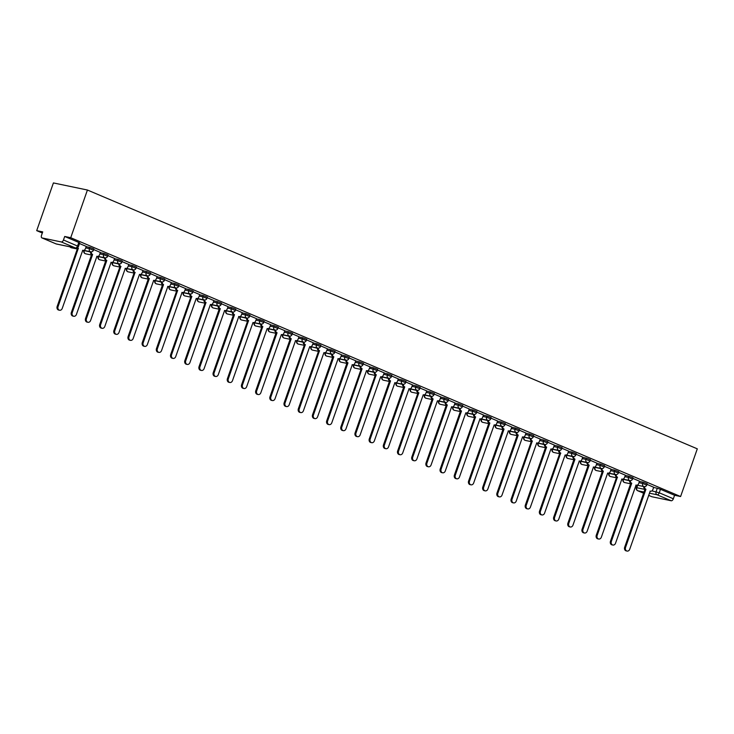 <?xml version="1.0" encoding="UTF-8"?>
<svg xmlns="http://www.w3.org/2000/svg" width="734" height="734" viewBox="0 0 734 734"><rect width="100%" height="100%" fill="white"/><g stroke="black" fill="none" stroke-linecap="round" stroke-linejoin="round"><path stroke-width="1.1" d="M93.897 248.982L89.805 247.422L89.365 248.661L93.457 250.23L93.897 248.982M108.081 255.01L103.989 253.441L103.558 254.68L107.641 256.249L108.081 255.01M122.266 261.029L118.183 259.46L117.743 260.708L121.835 262.267L122.266 261.029M136.46 267.048L132.368 265.479L131.927 266.726L136.019 268.286L136.46 267.048M150.644 273.066L146.552 271.497L146.121 272.745L150.204 274.314L150.644 273.066M164.829 279.085L160.737 277.525L160.306 278.764L164.398 280.333L164.829 279.085M179.013 285.113L174.931 283.544L174.49 284.783L178.582 286.352L179.013 285.113M193.207 291.132L189.115 289.563L188.684 290.802L192.767 292.371L193.207 291.132M207.392 297.151L203.3 295.582L202.868 296.83L206.96 298.389L207.392 297.151M221.576 303.17L217.493 301.601L217.053 302.848L221.145 304.417L221.576 303.17M235.77 309.188L231.678 307.629L231.238 308.867L235.33 310.436L235.77 309.188M249.955 315.216L245.862 313.647L245.431 314.886L249.523 316.455L249.955 315.216M264.139 321.235L260.056 319.666L259.616 320.905L263.708 322.474L264.139 321.235M278.333 327.254L274.241 325.685L273.8 326.933L277.892 328.493L278.333 327.254M292.517 333.273L288.425 331.704L287.994 332.952L292.077 334.521L292.517 333.273M306.702 339.291L302.61 337.732L302.179 338.97L306.271 340.539L306.702 339.291M320.886 345.319L316.804 343.751L316.363 344.989L320.455 346.558L320.886 345.319M335.08 351.338L330.988 349.769L330.557 351.008L334.64 352.577L335.08 351.338M349.265 357.357L345.173 355.788L344.741 357.036L348.833 358.596L349.265 357.357M363.449 363.376L359.366 361.807L358.926 363.055L363.018 364.624L363.449 363.376M377.643 369.395L373.551 367.835L373.12 369.074L377.203 370.642L377.643 369.395M391.828 375.413L387.736 373.854L387.304 375.092L391.396 376.661L391.828 375.413M406.012 381.441L401.929 379.873L401.489 381.111L405.581 382.68L406.012 381.441M420.206 387.46L416.114 385.891L415.673 387.139L419.765 388.699L420.206 387.46M434.39 393.479L430.298 391.91L429.867 393.158L433.95 394.727L434.39 393.479M448.575 399.498L444.483 397.929L444.052 399.177L448.144 400.746L448.575 399.498M462.759 405.517L458.677 403.957L458.236 405.196L462.328 406.764L462.759 405.517M476.953 411.545L472.861 409.976L472.43 411.214L476.513 412.783L476.953 411.545M491.138 417.563L487.046 415.994L486.614 417.242L490.707 418.802L491.138 417.563M505.322 423.582L501.239 422.013L500.799 423.261L504.891 424.83L505.322 423.582M519.516 429.601L515.424 428.032L514.993 429.28L519.076 430.849L519.516 429.601M533.701 435.62L529.609 434.06L529.177 435.299L533.269 436.868L533.701 435.62M547.885 441.648L543.802 440.079L543.362 441.317L547.454 442.886L547.885 441.648M562.079 447.667L557.987 446.098L557.546 447.345L561.638 448.905L562.079 447.667M576.263 453.685L572.171 452.116L571.74 453.364L575.823 454.933L576.263 453.685M590.448 459.704L586.356 458.135L585.925 459.383L590.017 460.952L590.448 459.704M604.632 465.723L600.55 464.163L600.109 465.402L604.201 466.971L604.632 465.723M618.826 471.751L614.734 470.182L614.303 471.421L618.386 472.99L618.826 471.751M633.011 477.77L628.919 476.201L628.487 477.449L632.58 479.008L633.011 477.77M647.195 483.789L643.112 482.22L642.672 483.467L646.764 485.036L647.195 483.789M651.911 490.881L659.251 492.798L673.344 498.781L674.574 495.276L680.592 496.533L70.721 237.724L87.429 190.023L53.408 182.931L36.7 230.641L42.324 233.027M83.236 250.386L90.41 251.946M97.42 256.405L104.604 257.964M111.614 262.423L118.789 263.983M125.798 268.451L132.973 270.002M139.983 274.47L147.167 276.03M154.177 280.489L161.352 282.049M168.361 286.508L175.536 288.067M182.546 292.527L189.73 294.086M196.73 298.554L203.914 300.105M210.924 304.573L218.099 306.133M225.109 310.592L232.283 312.152M239.293 316.611L246.477 318.171M253.487 322.63L260.662 324.189M267.671 328.658L274.846 330.208M281.856 334.676L289.04 336.236M296.05 340.695L303.225 342.255M310.234 346.714L310.849 346.971M324.419 352.733L331.603 354.293M338.603 358.752L345.787 360.311M352.797 364.78L359.972 366.339M366.982 370.798L374.156 372.358M381.166 376.817L388.35 378.377M395.36 382.836L402.535 384.396M409.544 388.855L416.719 390.415M423.729 394.883L430.913 396.443M437.923 400.902L445.098 402.461M452.107 406.92L459.282 408.48M466.292 412.939L473.476 414.499M480.486 418.958L487.66 420.518M494.67 424.986L501.845 426.546M508.855 431.005L516.03 432.565M523.039 437.024L530.223 438.583M537.233 443.042L544.408 444.602M551.418 449.061L558.592 450.621M565.602 455.089L572.786 456.649M579.796 461.108L586.971 462.668M593.98 467.127L601.155 468.687M608.165 473.146L615.349 474.705M622.359 479.164L629.533 480.724M636.543 485.192L637.158 485.449M680.592 496.533L697.3 448.832L87.429 190.023M36.7 230.641L42.719 231.889L41.499 235.394A2.404 1.376 -67 0 0 41.911 237.899A2.404 1.376 -67 0 0 42.067 237.944L61.317 241.954A2.404 1.376 -67 0 0 63.473 239.972L78.483 246.468L79.703 242.963L78.795 242.449L77.565 245.954A2.404 1.376 -67 0 1 75.418 247.936L61.317 241.954M70.721 237.724L64.702 236.467L63.473 239.972M653.599 487.468L657.297 488.238L656.068 491.743A2.404 1.963 -78.2 0 0 657.095 494.78L649.361 493.165M648.599 495.331L651.939 496.753L671.197 500.762L657.095 494.78A2.404 1.376 -67 0 0 659.251 492.798L660.481 489.294L657.297 488.238M673.344 498.781A2.404 1.376 113 0 1 671.197 500.762M639.497 481.21L632.809 478.348M616.266 474.595A2.404 1.963 101.8 0 0 617.413 477.155L597.164 535.425A2.771 2.257 101.8 0 0 598.696 539.022A2.771 2.257 101.8 0 0 601.348 537.205L621.872 479.045A2.404 1.963 101.8 0 0 624.478 477.559L625.423 475.219L618.624 472.329M611.119 469.173L604.431 466.31M596.935 463.154L590.246 460.291M582.75 457.135L576.062 454.263M559.519 450.511A2.404 1.963 101.8 0 0 560.666 453.071L540.417 511.341A2.771 2.257 101.8 0 0 541.94 514.938A2.771 2.257 101.8 0 0 544.6 513.121L565.125 454.961A2.404 1.963 101.8 0 0 567.731 453.474L568.676 451.135L561.868 448.245M554.372 445.088L547.683 442.226M531.141 438.473A2.404 1.963 101.8 0 0 532.288 441.033L512.038 499.304A2.771 2.257 101.8 0 0 513.571 502.9A2.771 2.257 101.8 0 0 516.222 501.083L536.747 442.923A2.404 1.963 101.8 0 0 539.362 441.437L540.307 439.097L533.499 436.207M526.003 433.051L519.305 430.188M511.809 427.032L505.12 424.16M497.624 421.004L490.936 418.141M474.393 414.389A2.404 1.963 101.8 0 0 475.54 416.949L455.291 475.219A2.771 2.257 101.8 0 0 456.823 478.816A2.771 2.257 101.8 0 0 459.475 476.999L479.999 418.839A2.404 1.963 101.8 0 0 482.605 417.352L483.55 415.013L476.751 412.123M469.246 408.966L462.558 406.104M455.062 402.948L448.373 400.085M440.877 396.929L434.189 394.057M417.646 390.304A2.404 1.963 101.8 0 0 418.793 392.864L398.544 451.135A2.771 2.257 101.8 0 0 400.067 454.731A2.771 2.257 101.8 0 0 402.727 452.915L423.252 394.754A2.404 1.963 101.8 0 0 425.858 393.268L426.803 390.928L419.995 388.038M412.499 384.882L405.81 382.019M398.314 378.863L391.626 376.001M375.083 372.248A2.404 1.963 101.8 0 0 376.23 374.808L355.981 433.078A2.771 2.257 101.8 0 0 357.504 436.675A2.771 2.257 101.8 0 0 360.165 434.849L380.689 376.698A2.404 1.963 101.8 0 0 383.295 375.212L384.24 372.863L377.432 369.982M360.889 366.229A2.404 1.963 101.8 0 0 362.046 368.789L341.796 427.06A2.771 2.257 101.8 0 0 343.319 430.656A2.771 2.257 101.8 0 0 345.98 428.83L366.495 370.679A2.404 1.963 101.8 0 0 369.11 369.184L370.055 366.844L363.247 363.954M355.751 360.798L349.063 357.935M341.567 354.779L334.878 351.916M318.336 348.164A2.404 1.963 101.8 0 0 319.483 350.724L299.233 408.994A2.771 2.257 101.8 0 0 300.757 412.591A2.771 2.257 101.8 0 0 303.417 410.774L323.942 352.614A2.404 1.963 101.8 0 0 326.547 351.127L327.492 348.788L320.685 345.897M304.142 342.145A2.404 1.963 101.8 0 0 305.298 344.705L285.04 402.975A2.771 2.257 101.8 0 0 286.572 406.572A2.771 2.257 101.8 0 0 289.224 404.746L309.748 346.595A2.404 1.963 101.8 0 0 312.363 345.108L313.308 342.76L306.5 339.879M299.004 336.722L292.316 333.86M284.81 330.695L278.122 327.832M261.579 324.079A2.404 1.963 101.8 0 0 262.735 326.639L242.486 384.91A2.771 2.257 101.8 0 0 244.009 388.506A2.771 2.257 101.8 0 0 246.67 386.69L267.185 328.529A2.404 1.963 101.8 0 0 269.8 327.043L270.745 324.703L263.937 321.813M247.395 318.061A2.404 1.963 101.8 0 0 248.542 320.62L228.292 378.891A2.771 2.257 101.8 0 0 229.825 382.487A2.771 2.257 101.8 0 0 232.476 380.671L253.001 322.51A2.404 1.963 101.8 0 0 255.616 321.024L256.561 318.684L249.753 315.794M242.257 312.638L235.559 309.776M228.063 306.619L221.374 303.757M204.832 300.004A2.404 1.963 101.8 0 0 205.979 302.555L185.73 360.834A2.771 2.257 101.8 0 0 187.262 364.431A2.771 2.257 101.8 0 0 189.913 362.605L210.438 304.445A2.404 1.963 101.8 0 0 213.053 302.958L213.998 300.619L207.19 297.729M190.647 293.976A2.404 1.963 101.8 0 0 191.794 296.536L171.545 354.806A2.771 2.257 101.8 0 0 173.077 358.403A2.771 2.257 101.8 0 0 175.729 356.586L196.253 298.426A2.404 1.963 101.8 0 0 198.859 296.94L199.804 294.6L193.005 291.71M176.463 287.957A2.404 1.963 101.8 0 0 177.61 290.517L157.36 348.788A2.771 2.257 101.8 0 0 158.883 352.384A2.771 2.257 101.8 0 0 161.544 350.568L182.069 292.407A2.404 1.963 101.8 0 0 184.674 290.921L185.619 288.581L178.812 285.691M171.316 282.535L164.627 279.672M157.131 276.516L150.442 273.654M133.9 269.901A2.404 1.963 101.8 0 0 135.047 272.452L114.798 330.731A2.771 2.257 101.8 0 0 116.321 334.328A2.771 2.257 101.8 0 0 118.981 332.502L139.506 274.351A2.404 1.963 101.8 0 0 142.112 272.855L143.057 270.516L136.249 267.626M119.706 263.873A2.404 1.963 101.8 0 0 120.862 266.433L100.613 324.703A2.771 2.257 101.8 0 0 102.136 328.3A2.771 2.257 101.8 0 0 104.797 326.483L125.312 268.323A2.404 1.963 101.8 0 0 127.927 266.837L128.872 264.497L122.064 261.607M114.568 258.451L107.88 255.588M100.384 252.432L93.686 249.569M77.501 247.697A2.404 1.963 101.8 0 0 78.299 248.376L58.05 306.647A2.771 2.257 101.8 0 0 59.573 310.243A2.771 2.257 101.8 0 0 62.234 308.418L82.749 250.266A2.404 1.963 101.8 0 0 85.364 248.771L86.309 246.431L79.501 243.55M86.107 246.652L89.805 247.422M100.292 252.67L103.989 253.441M114.486 258.689L118.183 259.46M128.67 264.708L132.368 265.479M142.855 270.727L146.552 271.497M157.048 276.755L160.737 277.525M171.233 282.773L174.931 283.544M185.418 288.792L189.115 289.563M199.611 294.811L203.3 295.582M213.796 300.83L217.493 301.601M227.98 306.858L231.678 307.629M242.165 312.877L245.862 313.647M256.359 318.895L260.056 319.666M270.543 324.914L274.241 325.685M284.728 330.933L288.425 331.704M298.921 336.961L302.61 337.732M313.106 342.98L316.804 343.751M327.291 348.999L330.988 349.769M341.484 355.017L345.173 355.788M355.669 361.036L359.366 361.807M369.853 367.064L373.551 367.835M384.038 373.083L387.736 373.854M398.232 379.102L401.929 379.873M412.416 385.121L416.114 385.891M426.601 391.139L430.298 391.91M440.795 397.167L444.483 397.929M454.979 403.186L458.677 403.957M469.164 409.205L472.861 409.976M483.357 415.224L487.046 415.994M497.542 421.243L501.239 422.013M511.726 427.271L515.424 428.032M525.911 433.289L529.609 434.06M540.105 439.308L543.802 440.079M554.289 445.327L557.987 446.098M568.474 451.346L572.171 452.116M582.668 457.374L586.356 458.135M596.852 463.393L600.55 464.163M611.037 469.411L614.734 470.182M625.23 475.43L628.919 476.201M639.415 481.449L643.112 482.22M653.682 487.238L646.993 484.367M64.702 236.467L78.795 242.449M674.574 495.276L660.481 489.294M644.635 486.642A2.404 1.963 101.8 0 0 645.792 489.193L644.902 489.009A2.404 1.963 -78.2 0 1 643.746 486.541M645.929 489.257L625.542 547.472A2.771 2.257 101.8 0 0 627.065 551.069L626.185 550.876A2.771 2.257 -78.2 0 1 624.652 547.289L645.039 489.073M627.065 551.069A2.771 2.257 101.8 0 0 629.726 549.243L650.241 491.092A2.404 1.963 101.8 0 0 652.856 489.596L653.691 487.211M630.451 480.614A2.404 1.963 101.8 0 0 631.598 483.174L630.717 482.99A2.404 1.963 -78.2 0 1 629.552 480.513M631.735 483.238L611.349 541.444A2.771 2.257 101.8 0 0 612.881 545.041L611.991 544.857A2.771 2.257 -78.2 0 1 610.468 541.261L630.855 483.045M612.881 545.041A2.771 2.257 101.8 0 0 615.532 543.224L636.057 485.064A2.404 1.963 101.8 0 0 638.672 483.578L639.507 481.192M617.551 477.21L616.532 476.972A2.404 1.963 -78.2 0 1 615.367 474.494M598.696 539.022L597.806 538.839A2.771 2.257 -78.2 0 1 596.283 535.242L616.67 477.027M602.082 468.576A2.404 1.963 101.8 0 0 603.229 471.136L602.339 470.953A2.404 1.963 -78.2 0 1 601.183 468.476M603.366 471.191L582.979 529.407A2.771 2.257 101.8 0 0 584.503 533.003L583.622 532.82A2.771 2.257 -78.2 0 1 582.09 529.223L602.476 471.008M584.503 533.003A2.771 2.257 101.8 0 0 587.163 531.187L607.688 473.026A2.404 1.963 101.8 0 0 610.293 471.54L611.128 469.154M587.888 462.558A2.404 1.963 101.8 0 0 589.044 465.117L588.154 464.934A2.404 1.963 -78.2 0 1 586.989 462.457M589.173 465.173L568.786 523.388A2.771 2.257 101.8 0 0 570.318 526.984L569.437 526.801A2.771 2.257 -78.2 0 1 567.905 523.204L588.292 464.989M570.318 526.984A2.771 2.257 101.8 0 0 572.97 525.159L593.494 467.007A2.404 1.963 101.8 0 0 596.109 465.512L596.944 463.126M573.704 456.539A2.404 1.963 101.8 0 0 574.85 459.089L573.97 458.906A2.404 1.963 -78.2 0 1 572.804 456.438M574.988 459.154L554.601 517.369A2.771 2.257 101.8 0 0 556.133 520.966L555.243 520.773A2.771 2.257 -78.2 0 1 553.72 517.186L574.107 458.97M556.133 520.966A2.771 2.257 101.8 0 0 558.785 519.14L579.309 460.989A2.404 1.963 101.8 0 0 581.915 459.493L582.759 457.108M560.804 453.135L559.785 452.887A2.404 1.963 -78.2 0 1 558.62 450.41M541.94 514.938L541.059 514.754A2.771 2.257 -78.2 0 1 539.527 511.158L559.914 452.942M545.325 444.492A2.404 1.963 101.8 0 0 546.481 447.052L545.591 446.868A2.404 1.963 -78.2 0 1 544.426 444.391M546.619 447.107L526.232 505.322A2.771 2.257 101.8 0 0 527.755 508.919L526.874 508.735A2.771 2.257 -78.2 0 1 525.342 505.139L545.729 446.923M527.755 508.919A2.771 2.257 101.8 0 0 530.416 507.102L550.931 448.942A2.404 1.963 101.8 0 0 553.546 447.456L554.381 445.07M532.425 441.088L531.407 440.85A2.404 1.963 -78.2 0 1 530.242 438.372M513.571 502.9L512.681 502.717A2.771 2.257 -78.2 0 1 511.158 499.12L531.544 440.905M516.956 432.454A2.404 1.963 101.8 0 0 518.103 435.014L517.222 434.831A2.404 1.963 -78.2 0 1 516.057 432.354M518.241 435.069L497.854 493.285A2.771 2.257 101.8 0 0 499.377 496.881L498.496 496.698A2.771 2.257 -78.2 0 1 496.973 493.101L517.36 434.886M499.377 496.881A2.771 2.257 101.8 0 0 502.038 495.055L522.562 436.904A2.404 1.963 101.8 0 0 525.168 435.418L526.003 433.023M502.762 426.436A2.404 1.963 101.8 0 0 503.919 428.986L503.029 428.803A2.404 1.963 -78.2 0 1 501.873 426.335M504.056 429.051L483.669 487.266A2.771 2.257 101.8 0 0 485.192 490.863L484.312 490.679A2.771 2.257 -78.2 0 1 482.779 487.082L503.166 428.867M485.192 490.863A2.771 2.257 101.8 0 0 487.853 489.037L508.368 430.886A2.404 1.963 101.8 0 0 510.983 429.39L511.818 427.004M488.578 420.408A2.404 1.963 101.8 0 0 489.725 422.967L488.844 422.784A2.404 1.963 -78.2 0 1 487.679 420.307M489.862 423.032L469.476 481.238A2.771 2.257 101.8 0 0 471.008 484.835L470.118 484.651A2.771 2.257 -78.2 0 1 468.595 481.054L488.982 422.839M471.008 484.835A2.771 2.257 101.8 0 0 473.659 483.018L494.184 424.858A2.404 1.963 101.8 0 0 496.799 423.371L497.634 420.986M475.678 417.004L474.659 416.765A2.404 1.963 -78.2 0 1 473.494 414.288M456.823 478.816L455.933 478.632A2.771 2.257 -78.2 0 1 454.41 475.036L474.797 416.82M460.209 408.37A2.404 1.963 101.8 0 0 461.356 410.93L460.466 410.746A2.404 1.963 -78.2 0 1 459.31 408.269M461.493 410.985L441.106 469.2A2.771 2.257 101.8 0 0 442.63 472.797L441.749 472.613A2.771 2.257 -78.2 0 1 440.216 469.017L460.603 410.801M442.63 472.797A2.771 2.257 101.8 0 0 445.29 470.98L465.815 412.82A2.404 1.963 101.8 0 0 468.42 411.334L469.255 408.948M446.015 402.351A2.404 1.963 101.8 0 0 447.171 404.911L446.281 404.728A2.404 1.963 -78.2 0 1 445.116 402.25M447.3 404.966L426.913 463.182A2.771 2.257 101.8 0 0 428.445 466.778L427.564 466.595A2.771 2.257 -78.2 0 1 426.032 462.998L446.419 404.783M428.445 466.778A2.771 2.257 101.8 0 0 431.097 464.952L451.621 406.801A2.404 1.963 101.8 0 0 454.236 405.315L455.071 402.92M431.831 396.332A2.404 1.963 101.8 0 0 432.977 398.883L432.097 398.7A2.404 1.963 -78.2 0 1 430.931 396.232M433.115 398.947L412.728 457.163A2.771 2.257 101.8 0 0 414.26 460.759L413.37 460.576A2.771 2.257 -78.2 0 1 411.847 456.979L432.234 398.764M414.26 460.759A2.771 2.257 101.8 0 0 416.912 458.933L437.436 400.782A2.404 1.963 101.8 0 0 440.042 399.287L440.886 396.901M418.93 392.929L417.912 392.681A2.404 1.963 -78.2 0 1 416.747 390.213M400.067 454.731L399.186 454.548A2.771 2.257 -78.2 0 1 397.654 450.951L418.041 392.745M403.452 384.286A2.404 1.963 101.8 0 0 404.608 386.846L403.718 386.662A2.404 1.963 -78.2 0 1 402.553 384.185M404.746 386.901L384.359 445.116A2.771 2.257 101.8 0 0 385.882 448.713L385.001 448.529A2.771 2.257 -78.2 0 1 383.469 444.932L403.856 386.717M385.882 448.713A2.771 2.257 101.8 0 0 388.543 446.896L409.058 388.736A2.404 1.963 101.8 0 0 411.673 387.249L412.508 384.864M389.268 378.267A2.404 1.963 101.8 0 0 390.415 380.827L389.534 380.643A2.404 1.963 -78.2 0 1 388.369 378.166M390.552 380.882L370.165 439.097A2.771 2.257 101.8 0 0 371.698 442.694L370.808 442.51A2.771 2.257 -78.2 0 1 369.285 438.914L389.671 380.698M371.698 442.694A2.771 2.257 101.8 0 0 374.349 440.877L394.874 382.717A2.404 1.963 101.8 0 0 397.489 381.23L398.323 378.845M376.368 374.863L375.349 374.624A2.404 1.963 -78.2 0 1 374.184 372.147M357.504 436.675L356.623 436.491A2.771 2.257 -78.2 0 1 355.1 432.895L375.487 374.679M362.183 368.844L361.156 368.596A2.404 1.963 -78.2 0 1 359.999 366.128M343.319 430.656L342.439 430.473A2.771 2.257 -78.2 0 1 340.906 426.876L361.293 368.661M346.705 360.201A2.404 1.963 101.8 0 0 347.852 362.761L346.971 362.578A2.404 1.963 -78.2 0 1 345.806 360.11M347.989 362.825L327.603 421.041A2.771 2.257 101.8 0 0 329.135 424.628L328.245 424.445A2.771 2.257 -78.2 0 1 326.722 420.848L347.109 362.642M329.135 424.628A2.771 2.257 101.8 0 0 331.786 422.812L352.311 364.651A2.404 1.963 101.8 0 0 354.926 363.165L355.761 360.779M332.52 354.183A2.404 1.963 101.8 0 0 333.667 356.742L332.786 356.559A2.404 1.963 -78.2 0 1 331.621 354.082M333.805 356.797L313.418 415.013A2.771 2.257 101.8 0 0 314.95 418.609L314.06 418.426A2.771 2.257 -78.2 0 1 312.537 414.829L332.924 356.614M314.95 418.609A2.771 2.257 101.8 0 0 317.602 416.793L338.126 358.632A2.404 1.963 101.8 0 0 340.732 357.146L341.567 354.761M319.62 350.779L318.593 350.54A2.404 1.963 -78.2 0 1 317.437 348.063M300.757 412.591L299.876 412.407A2.771 2.257 -78.2 0 1 298.343 408.81L318.73 350.595M305.427 344.76L304.408 344.521A2.404 1.963 -78.2 0 1 303.243 342.044M286.572 406.572L285.691 406.388A2.771 2.257 -78.2 0 1 284.159 402.792L304.546 344.576M289.958 336.126A2.404 1.963 101.8 0 0 291.104 338.686L290.224 338.493A2.404 1.963 -78.2 0 1 289.058 336.025M291.242 338.741L270.855 396.956A2.771 2.257 101.8 0 0 272.387 400.553L271.497 400.369A2.771 2.257 -78.2 0 1 269.974 396.773L290.361 338.558M272.387 400.553A2.771 2.257 101.8 0 0 275.039 398.727L295.563 340.576A2.404 1.963 101.8 0 0 298.169 339.08L299.013 336.695M275.773 330.098A2.404 1.963 101.8 0 0 276.92 332.658L276.039 332.474A2.404 1.963 -78.2 0 1 274.874 330.006M277.057 332.722L256.671 390.938A2.771 2.257 101.8 0 0 258.194 394.525L257.313 394.341A2.771 2.257 -78.2 0 1 255.781 390.745L276.168 332.539M258.194 394.525A2.771 2.257 101.8 0 0 260.854 392.708L281.379 334.548A2.404 1.963 101.8 0 0 283.985 333.062L284.82 330.676M262.873 326.694L261.845 326.456A2.404 1.963 -78.2 0 1 260.68 323.978M244.009 388.506L243.128 388.323A2.771 2.257 -78.2 0 1 241.596 384.726L261.983 326.511M248.679 320.675L247.661 320.437A2.404 1.963 -78.2 0 1 246.496 317.96M229.825 382.487L228.935 382.304A2.771 2.257 -78.2 0 1 227.412 378.707L247.798 320.492M233.21 312.042A2.404 1.963 101.8 0 0 234.357 314.602L233.476 314.418A2.404 1.963 -78.2 0 1 232.311 311.941M234.495 314.657L214.108 372.872A2.771 2.257 101.8 0 0 215.631 376.469L214.75 376.285A2.771 2.257 -78.2 0 1 213.227 372.688L233.605 314.473M215.631 376.469A2.771 2.257 101.8 0 0 218.292 374.643L238.816 316.492A2.404 1.963 101.8 0 0 241.422 315.005L242.257 312.611M219.016 306.023A2.404 1.963 101.8 0 0 220.172 308.583L219.282 308.39A2.404 1.963 -78.2 0 1 218.126 305.922M220.31 308.638L199.923 366.853A2.771 2.257 101.8 0 0 201.446 370.45L200.565 370.266A2.771 2.257 -78.2 0 1 199.033 366.67L219.42 308.454M201.446 370.45A2.771 2.257 101.8 0 0 204.107 368.624L224.622 310.473A2.404 1.963 101.8 0 0 227.237 308.977L228.072 306.592M206.116 302.619L205.098 302.371A2.404 1.963 -78.2 0 1 203.933 299.903M187.262 364.431L186.372 364.238A2.771 2.257 -78.2 0 1 184.849 360.642L205.236 302.436M191.932 296.591L190.913 296.353A2.404 1.963 -78.2 0 1 189.748 293.875M173.077 358.403L172.187 358.22A2.771 2.257 -78.2 0 1 170.664 354.623L191.051 296.408M177.747 290.572L176.72 290.334A2.404 1.963 -78.2 0 1 175.564 287.856M158.883 352.384L158.003 352.201A2.771 2.257 -78.2 0 1 156.47 348.604L176.857 290.389M162.269 281.939A2.404 1.963 101.8 0 0 163.425 284.498L162.535 284.315A2.404 1.963 -78.2 0 1 161.37 281.838M163.554 284.553L143.167 342.769A2.771 2.257 101.8 0 0 144.699 346.365L143.818 346.182A2.771 2.257 -78.2 0 1 142.286 342.585L162.673 284.37M144.699 346.365A2.771 2.257 101.8 0 0 147.35 344.54L167.875 286.388A2.404 1.963 101.8 0 0 170.49 284.902L171.325 282.517M148.084 275.92A2.404 1.963 101.8 0 0 149.231 278.48L148.351 278.287A2.404 1.963 -78.2 0 1 147.185 275.819M149.369 278.535L128.982 336.75A2.771 2.257 101.8 0 0 130.514 340.347L129.624 340.163A2.771 2.257 -78.2 0 1 128.101 336.567L148.488 278.351M130.514 340.347A2.771 2.257 101.8 0 0 133.166 338.521L153.69 280.37A2.404 1.963 101.8 0 0 156.296 278.874L157.14 276.489M135.184 272.516L134.166 272.268A2.404 1.963 -78.2 0 1 133.001 269.8M116.321 334.328L115.44 334.135A2.771 2.257 -78.2 0 1 113.908 330.548L134.294 272.332M120.991 266.497L119.972 266.249A2.404 1.963 -78.2 0 1 118.807 263.772M102.136 328.3L101.255 328.116A2.771 2.257 -78.2 0 1 99.723 324.52L120.11 266.304M105.522 257.854A2.404 1.963 101.8 0 0 106.669 260.414L105.788 260.231A2.404 1.963 -78.2 0 1 104.623 257.753M106.806 260.469L86.419 318.684A2.771 2.257 101.8 0 0 87.952 322.281L87.062 322.098A2.771 2.257 -78.2 0 1 85.539 318.501L105.925 260.286M87.952 322.281A2.771 2.257 101.8 0 0 90.603 320.464L111.128 262.304A2.404 1.963 101.8 0 0 113.742 260.818L114.577 258.432M91.337 251.835A2.404 1.963 101.8 0 0 92.484 254.395L91.603 254.212A2.404 1.963 -78.2 0 1 90.438 251.734M92.622 254.45L72.235 312.666A2.771 2.257 101.8 0 0 73.758 316.262L72.877 316.079A2.771 2.257 -78.2 0 1 71.354 312.482L91.732 254.267M73.758 316.262A2.771 2.257 101.8 0 0 76.419 314.436L96.943 256.285A2.404 1.963 101.8 0 0 99.549 254.799L100.384 252.413M78.437 248.431L77.409 248.193A2.404 1.963 -78.2 0 1 77.006 247.945M59.573 310.243L58.692 310.06A2.771 2.257 -78.2 0 1 57.16 306.463L77.547 248.248M42.067 237.944L56.16 243.927L75.418 247.936A2.404 1.963 101.8 0 0 75.721 248.028A2.404 2.404 0 0 0 78.483 246.468M637.672 485.275L636.809 487.734L644.92 489.422M644.002 492.046L637.837 490.771L643.59 493.211L637.69 490.725A2.404 1.376 113 0 1 637.351 490.45M85.676 247.89L89.365 248.661A2.404 1.963 101.8 0 0 90.392 251.698A2.404 1.963 -78.2 0 0 90.695 251.79A2.404 2.404 0 0 0 93.457 250.23M84.373 250.468L84.3 250.67A2.404 1.963 101.8 0 0 85.942 253.826M99.861 253.909L103.558 254.68A2.404 1.963 101.8 0 0 104.586 257.717A2.404 1.963 -78.2 0 0 104.889 257.808A2.404 2.404 0 0 0 107.641 256.249M98.558 256.487L98.484 256.689A2.404 1.963 101.8 0 0 100.127 259.854M114.045 259.937L117.743 260.708A2.404 1.963 101.8 0 0 118.77 263.735A2.404 1.963 -78.2 0 0 119.073 263.827A2.404 2.404 0 0 0 121.835 262.267M112.742 262.515L112.678 262.708A2.404 1.963 101.8 0 0 114.32 265.873M128.239 265.956L131.927 266.726A2.404 1.963 101.8 0 0 132.955 269.754A2.404 1.963 -78.2 0 0 133.258 269.855A2.404 2.404 0 0 0 136.019 268.286M126.927 268.534L126.863 268.736A2.404 1.963 101.8 0 0 128.505 271.892M142.424 271.975L146.121 272.745A2.404 1.963 101.8 0 0 147.149 275.773A2.404 1.963 -78.2 0 0 147.442 275.874A2.404 2.404 0 0 0 150.204 274.314M141.121 274.553L141.047 274.755A2.404 1.963 101.8 0 0 142.69 277.911M156.608 277.993L160.306 278.764A2.404 1.963 101.8 0 0 161.333 281.801A2.404 1.963 -78.2 0 0 161.636 281.893A2.404 2.404 0 0 0 164.398 280.333M155.305 280.572L155.232 280.773A2.404 1.963 101.8 0 0 156.874 283.93M170.793 284.012L174.49 284.783A2.404 1.963 101.8 0 0 175.518 287.82A2.404 1.963 -78.2 0 0 175.821 287.911A2.404 2.404 0 0 0 178.582 286.352M169.49 286.59L169.426 286.792A2.404 1.963 101.8 0 0 171.068 289.958M184.986 290.04L188.684 290.802A2.404 1.963 101.8 0 0 189.711 293.839A2.404 1.963 -78.2 0 0 190.005 293.93A2.404 2.404 0 0 0 192.767 292.371M183.683 292.618L183.61 292.811A2.404 1.963 101.8 0 0 185.252 295.976M199.171 296.059L202.868 296.83A2.404 1.963 101.8 0 0 203.896 299.857A2.404 1.963 -78.2 0 0 204.199 299.949A2.404 2.404 0 0 0 206.96 298.389M197.868 298.637L197.795 298.839A2.404 1.963 101.8 0 0 199.437 301.995M213.355 302.078L217.053 302.848A2.404 1.963 101.8 0 0 218.081 305.876A2.404 1.963 -78.2 0 0 218.383 305.977A2.404 2.404 0 0 0 221.145 304.417M212.053 304.656L211.988 304.858A2.404 1.963 101.8 0 0 213.631 308.014M227.549 308.096L231.238 308.867A2.404 1.963 101.8 0 0 232.265 311.904A2.404 1.963 -78.2 0 0 232.568 311.996A2.404 2.404 0 0 0 235.33 310.436M226.246 310.675L226.173 310.877A2.404 1.963 101.8 0 0 227.815 314.033M241.734 314.115L245.431 314.886A2.404 1.963 101.8 0 0 246.459 317.923A2.404 1.963 -78.2 0 0 246.762 318.015A2.404 2.404 0 0 0 249.523 316.455M240.431 316.693L240.357 316.895A2.404 1.963 101.8 0 0 242 320.061M255.918 320.143L259.616 320.905A2.404 1.963 101.8 0 0 260.643 323.942A2.404 1.963 -78.2 0 0 260.946 324.033A2.404 2.404 0 0 0 263.708 322.474M254.615 322.721L254.551 322.914A2.404 1.963 101.8 0 0 256.194 326.079M270.112 326.162L273.8 326.933A2.404 1.963 101.8 0 0 274.828 329.961A2.404 1.963 -78.2 0 0 275.131 330.052A2.404 2.404 0 0 0 277.892 328.493M268.8 328.74L268.736 328.942A2.404 1.963 101.8 0 0 270.378 332.098M284.297 332.181L287.994 332.952A2.404 1.963 101.8 0 0 289.022 335.979A2.404 1.963 -78.2 0 0 289.315 336.08A2.404 2.404 0 0 0 292.077 334.521M282.994 334.759L282.92 334.961A2.404 1.963 101.8 0 0 284.563 338.117M298.481 338.2L302.179 338.97A2.404 1.963 101.8 0 0 303.206 342.007A2.404 1.963 -78.2 0 0 303.509 342.099A2.404 2.404 0 0 0 306.271 340.539M297.178 340.778L297.105 340.98A2.404 1.963 101.8 0 0 298.747 344.136M312.666 344.218L316.363 344.989A2.404 1.963 101.8 0 0 317.391 348.026A2.404 1.963 -78.2 0 0 317.694 348.118A2.404 2.404 0 0 0 320.455 346.558M311.363 346.797L317.409 348.274M326.859 350.246L330.557 351.008A2.404 1.963 101.8 0 0 331.584 354.045A2.404 1.963 -78.2 0 0 331.878 354.137A2.404 2.404 0 0 0 334.64 352.577M325.557 352.825L325.483 353.017A2.404 1.963 101.8 0 0 327.125 356.183M341.044 356.265L344.741 357.036A2.404 1.963 101.8 0 0 345.769 360.064A2.404 1.963 -78.2 0 0 346.072 360.155A2.404 2.404 0 0 0 348.833 358.596M339.741 358.843L339.668 359.045A2.404 1.963 101.8 0 0 341.31 362.201M355.228 362.284L358.926 363.055A2.404 1.963 101.8 0 0 359.954 366.082A2.404 1.963 -78.2 0 0 360.256 366.183A2.404 2.404 0 0 0 363.018 364.624M353.926 364.862L353.861 365.064A2.404 1.963 101.8 0 0 355.504 368.22M369.422 368.303L373.12 369.074A2.404 1.963 101.8 0 0 374.138 372.11A2.404 1.963 -78.2 0 0 374.441 372.202A2.404 2.404 0 0 0 377.203 370.642M368.119 370.881L368.046 371.083A2.404 1.963 101.8 0 0 369.688 374.239M383.607 374.322L387.304 375.092A2.404 1.963 101.8 0 0 388.332 378.129A2.404 1.963 -78.2 0 0 388.635 378.221A2.404 2.404 0 0 0 391.396 376.661M382.304 376.9L382.231 377.102A2.404 1.963 101.8 0 0 383.873 380.267M397.791 380.34L401.489 381.111A2.404 1.963 101.8 0 0 402.516 384.148A2.404 1.963 -78.2 0 0 402.819 384.24A2.404 2.404 0 0 0 405.581 382.68M396.488 382.928L396.424 383.12A2.404 1.963 101.8 0 0 398.067 386.286M411.985 386.368L415.673 387.139A2.404 1.963 101.8 0 0 416.701 390.167A2.404 1.963 -78.2 0 0 417.004 390.259A2.404 2.404 0 0 0 419.765 388.699M410.682 388.947L410.609 389.139A2.404 1.963 101.8 0 0 412.251 392.305M426.17 392.387L429.867 393.158A2.404 1.963 101.8 0 0 430.895 396.186A2.404 1.963 -78.2 0 0 431.188 396.287A2.404 2.404 0 0 0 433.95 394.727M424.867 394.965L424.793 395.167A2.404 1.963 101.8 0 0 426.436 398.323M440.354 398.406L444.052 399.177A2.404 1.963 101.8 0 0 445.079 402.214A2.404 1.963 -78.2 0 0 445.382 402.305A2.404 2.404 0 0 0 448.144 400.746M439.051 400.984L438.978 401.186A2.404 1.963 101.8 0 0 440.62 404.342M454.539 404.425L458.236 405.196A2.404 1.963 101.8 0 0 459.264 408.232A2.404 1.963 -78.2 0 0 459.567 408.324A2.404 2.404 0 0 0 462.328 406.764M453.236 407.003L453.172 407.205A2.404 1.963 101.8 0 0 454.814 410.37M468.732 410.444L472.43 411.214A2.404 1.963 101.8 0 0 473.458 414.251A2.404 1.963 -78.2 0 0 473.751 414.343A2.404 2.404 0 0 0 476.513 412.783M467.43 413.031L467.356 413.224A2.404 1.963 101.8 0 0 468.998 416.389M482.917 416.472L486.614 417.242A2.404 1.963 101.8 0 0 487.642 420.27A2.404 1.963 -78.2 0 0 487.945 420.362A2.404 2.404 0 0 0 490.707 418.802M481.614 419.05L481.541 419.242A2.404 1.963 101.8 0 0 483.183 422.408M497.101 422.49L500.799 423.261A2.404 1.963 101.8 0 0 501.827 426.289A2.404 1.963 -78.2 0 0 502.129 426.39A2.404 2.404 0 0 0 504.891 424.83M495.799 425.069L495.734 425.27A2.404 1.963 101.8 0 0 497.377 428.427M511.295 428.509L514.993 429.28A2.404 1.963 101.8 0 0 516.011 432.317A2.404 1.963 -78.2 0 0 516.314 432.409A2.404 2.404 0 0 0 519.076 430.849M509.992 431.087L509.919 431.289A2.404 1.963 101.8 0 0 511.561 434.445M525.48 434.528L529.177 435.299A2.404 1.963 101.8 0 0 530.205 438.336A2.404 1.963 -78.2 0 0 530.508 438.427A2.404 2.404 0 0 0 533.269 436.868M524.177 437.106L524.104 437.308A2.404 1.963 101.8 0 0 525.746 440.473M539.664 440.547L543.362 441.317A2.404 1.963 101.8 0 0 544.389 444.354A2.404 1.963 -78.2 0 0 544.692 444.446A2.404 2.404 0 0 0 547.454 442.886M538.361 443.125L538.297 443.327A2.404 1.963 101.8 0 0 539.94 446.492M553.858 446.575L557.546 447.345A2.404 1.963 101.8 0 0 558.574 450.373A2.404 1.963 -78.2 0 0 558.877 450.465A2.404 2.404 0 0 0 561.638 448.905M552.555 449.153L552.482 449.346A2.404 1.963 101.8 0 0 554.124 452.511M568.043 452.594L571.74 453.364A2.404 1.963 101.8 0 0 572.768 456.392A2.404 1.963 -78.2 0 0 573.061 456.493A2.404 2.404 0 0 0 575.823 454.933M566.74 455.172L566.666 455.374A2.404 1.963 101.8 0 0 568.309 458.53M582.227 458.612L585.925 459.383A2.404 1.963 101.8 0 0 586.952 462.411A2.404 1.963 -78.2 0 0 587.255 462.512A2.404 2.404 0 0 0 590.017 460.952M580.924 461.191L580.86 461.392A2.404 1.963 101.8 0 0 582.493 464.549M596.421 464.631L600.109 465.402A2.404 1.963 101.8 0 0 601.137 468.439A2.404 1.963 -78.2 0 0 601.44 468.531A2.404 2.404 0 0 0 604.201 466.971M595.109 467.209L595.045 467.411A2.404 1.963 101.8 0 0 596.687 470.577M610.605 470.65L614.303 471.421A2.404 1.963 101.8 0 0 615.331 474.458A2.404 1.963 -78.2 0 0 615.624 474.549A2.404 2.404 0 0 0 618.386 472.99M609.303 473.228L609.229 473.43A2.404 1.963 101.8 0 0 610.871 476.595M624.79 476.678L628.487 477.449A2.404 1.963 101.8 0 0 629.515 480.476A2.404 1.963 -78.2 0 0 629.818 480.568A2.404 2.404 0 0 0 632.58 479.008M623.487 479.256L623.414 479.449A2.404 1.963 101.8 0 0 625.056 482.614M638.975 482.697L642.672 483.467A2.404 1.963 101.8 0 0 643.7 486.495A2.404 1.963 -78.2 0 0 644.002 486.596A2.404 2.404 0 0 0 646.764 485.036M310.941 346.714L311.299 346.998A2.404 1.963 101.8 0 0 312.941 350.164M70.271 246.899A2.404 1.963 101.8 0 0 71.758 247.808M636.36 487.706L636.809 487.734A2.404 1.963 -78.2 0 0 637.837 490.771A2.404 1.376 113 0 1 637.69 490.725A2.404 2.404 0 0 1 636.36 487.706L637.25 485.183M41.911 237.899L56.013 243.871A2.404 2.404 0 0 0 56.463 244.018A2.404 1.963 101.8 0 1 56.16 243.927A2.404 1.376 113 0 1 56.013 243.871A2.404 1.376 113 0 1 55.876 243.798M75.721 248.028L56.463 244.018A2.404 1.963 101.8 0 0 56.775 244.046M645.792 489.193L644.902 489.009M625.542 547.472L624.652 547.289M631.598 483.174L630.717 482.99M611.349 541.444L610.468 541.261M617.413 477.155L616.532 476.972M597.164 535.425L596.283 535.242M603.229 471.136L602.339 470.953M582.979 529.407L582.09 529.223M589.044 465.117L588.154 464.934M568.786 523.388L567.905 523.204M574.85 459.089L573.97 458.906M554.601 517.369L553.72 517.186M560.666 453.071L559.785 452.887M540.417 511.341L539.527 511.158M546.481 447.052L545.591 446.868M526.232 505.322L525.342 505.139M532.288 441.033L531.407 440.85M512.038 499.304L511.158 499.12M518.103 435.014L517.222 434.831M497.854 493.285L496.973 493.101M503.919 428.986L503.029 428.803M483.669 487.266L482.779 487.082M489.725 422.967L488.844 422.784M469.476 481.238L468.595 481.054M475.54 416.949L474.659 416.765M455.291 475.219L454.41 475.036M461.356 410.93L460.466 410.746M441.106 469.2L440.216 469.017M447.171 404.911L446.281 404.728M426.913 463.182L426.032 462.998M432.977 398.883L432.097 398.7M412.728 457.163L411.847 456.979M418.793 392.864L417.912 392.681M398.544 451.135L397.654 450.951M404.608 386.846L403.718 386.662M384.359 445.116L383.469 444.932M390.415 380.827L389.534 380.643M370.165 439.097L369.285 438.914M376.23 374.808L375.349 374.624M355.981 433.078L355.1 432.895M362.046 368.789L361.156 368.596M341.796 427.06L340.906 426.876M347.852 362.761L346.971 362.578M327.603 421.041L326.722 420.848M333.667 356.742L332.786 356.559M313.418 415.013L312.537 414.829M319.483 350.724L318.593 350.54M299.233 408.994L298.343 408.81M305.298 344.705L304.408 344.521M285.04 402.975L284.159 402.792M291.104 338.686L290.224 338.493M270.855 396.956L269.974 396.773M276.92 332.658L276.039 332.474M256.671 390.938L255.781 390.745M262.735 326.639L261.845 326.456M242.486 384.91L241.596 384.726M248.542 320.62L247.661 320.437M228.292 378.891L227.412 378.707M234.357 314.602L233.476 314.418M214.108 372.872L213.227 372.688M220.172 308.583L219.282 308.39M199.923 366.853L199.033 366.67M205.979 302.555L205.098 302.371M185.73 360.834L184.849 360.642M191.794 296.536L190.913 296.353M171.545 354.806L170.664 354.623M177.61 290.517L176.72 290.334M157.36 348.788L156.47 348.604M163.425 284.498L162.535 284.315M143.167 342.769L142.286 342.585M149.231 278.48L148.351 278.287M128.982 336.75L128.101 336.567M135.047 272.452L134.166 272.268M114.798 330.731L113.908 330.548M120.862 266.433L119.972 266.249M100.613 324.703L99.723 324.52M106.669 260.414L105.788 260.231M86.419 318.684L85.539 318.501M92.484 254.395L91.603 254.212M72.235 312.666L71.354 312.482M78.299 248.376L77.409 248.193M58.05 306.647L57.16 306.463M623.056 479.164L622.964 479.43A2.404 2.404 0 0 0 624.744 482.577L630.589 483.798M644.002 486.596L637.075 485.146M608.871 473.146L608.78 473.412A2.404 2.404 0 0 0 610.56 476.559L616.404 477.779M594.687 467.127L594.595 467.384A2.404 2.404 0 0 0 596.375 470.54L602.219 471.76M580.493 461.099L580.401 461.365A2.404 2.404 0 0 0 582.181 464.521L588.026 465.732M566.309 455.08L566.217 455.346A2.404 2.404 0 0 0 567.997 458.493L573.841 459.713M552.124 449.061L552.032 449.327A2.404 2.404 0 0 0 553.812 452.474L559.657 453.695M537.939 443.042L537.839 443.308A2.404 2.404 0 0 0 539.618 446.456L545.472 447.676M523.746 437.024L523.654 437.29A2.404 2.404 0 0 0 525.434 440.437L531.278 441.657M509.561 430.996L509.469 431.262A2.404 2.404 0 0 0 511.249 434.418L517.094 435.629M495.377 424.977L495.276 425.243A2.404 2.404 0 0 0 497.056 428.39L502.909 429.61M481.183 418.958L481.091 419.224A2.404 2.404 0 0 0 482.871 422.371L488.716 423.591M466.998 412.939L466.907 413.205A2.404 2.404 0 0 0 468.687 416.352L474.531 417.573M452.814 406.92L452.722 407.187A2.404 2.404 0 0 0 454.502 410.334L460.346 411.554M438.62 400.892L438.528 401.159A2.404 2.404 0 0 0 440.308 404.315L446.153 405.526M424.435 394.874L424.344 395.14A2.404 2.404 0 0 0 426.124 398.287L431.968 399.507M410.251 388.855L410.159 389.121A2.404 2.404 0 0 0 411.939 392.268L417.784 393.488M396.066 382.836L395.965 383.102A2.404 2.404 0 0 0 397.745 386.249L403.599 387.469M381.873 376.817L381.781 377.083A2.404 2.404 0 0 0 383.561 380.23L389.405 381.451M367.688 370.789L367.596 371.055A2.404 2.404 0 0 0 369.376 374.212L375.221 375.423M353.504 364.77L353.403 365.037A2.404 2.404 0 0 0 355.183 368.193L361.036 369.404M339.31 358.752L339.218 359.018A2.404 2.404 0 0 0 340.998 362.165L346.843 363.385M325.125 352.733L325.034 352.999A2.404 2.404 0 0 0 326.813 356.146L332.658 357.366M296.747 340.686L296.655 340.952A2.404 2.404 0 0 0 298.435 344.108L304.28 345.329M282.562 334.667L282.471 334.933A2.404 2.404 0 0 0 284.251 338.09L290.095 339.301M268.378 328.648L268.286 328.915A2.404 2.404 0 0 0 270.066 332.062L275.911 333.282M254.184 322.63L254.092 322.896A2.404 2.404 0 0 0 255.872 326.043L261.726 327.263M240 316.611L239.908 316.877A2.404 2.404 0 0 0 241.688 320.024L247.532 321.244M225.815 310.583L225.723 310.849A2.404 2.404 0 0 0 227.503 314.005L233.348 315.225M211.631 304.564L211.53 304.83A2.404 2.404 0 0 0 213.31 307.986L219.163 309.197M197.437 298.545L197.345 298.811A2.404 2.404 0 0 0 199.125 301.958L204.97 303.179M183.252 292.527L183.161 292.793A2.404 2.404 0 0 0 184.94 295.94L190.785 297.16M169.068 286.508L168.976 286.774A2.404 2.404 0 0 0 170.756 289.921L176.6 291.141M154.874 280.48L154.782 280.746A2.404 2.404 0 0 0 156.562 283.902L162.407 285.122M140.689 274.461L140.598 274.727A2.404 2.404 0 0 0 142.378 277.883L148.222 279.094M126.505 268.442L126.413 268.708A2.404 2.404 0 0 0 128.193 271.855L134.038 273.076M112.311 262.423L112.219 262.689A2.404 2.404 0 0 0 113.999 265.836L119.853 267.057M98.127 256.405L98.035 256.671A2.404 2.404 0 0 0 99.815 259.818L105.659 261.038M83.942 250.377L83.85 250.643A2.404 2.404 0 0 0 85.63 253.799L91.475 255.019M629.818 480.568L622.891 479.128M615.624 474.549L608.706 473.109M601.44 468.531L594.512 467.09M587.255 462.512L580.328 461.071M573.061 456.493L566.143 455.043M558.877 450.465L551.95 449.024M544.692 444.446L537.765 443.006M530.508 438.427L523.581 436.987M516.314 432.409L509.396 430.968M502.129 426.39L495.202 424.94M487.945 420.362L481.018 418.921M473.751 414.343L466.833 412.903M459.567 408.324L452.639 406.884M445.382 402.305L438.455 400.865M431.188 396.287L424.27 394.837M417.004 390.259L410.077 388.818M402.819 384.24L395.892 382.799M388.635 378.221L381.708 376.781M374.441 372.202L367.523 370.762M360.256 366.183L353.329 364.734M346.072 360.155L339.145 358.715M310.849 346.98A2.404 2.404 0 0 0 312.629 350.127L318.473 351.347M331.878 354.137L324.96 352.696M317.694 348.118L310.766 346.677M303.509 342.099L296.582 340.659M289.315 336.08L282.397 334.631M275.131 330.052L268.204 328.612M260.946 324.033L254.019 322.593M246.762 318.015L239.834 316.574M232.568 311.996L225.65 310.555M218.383 305.977L211.456 304.527M204.199 299.949L197.272 298.509M190.005 293.93L183.087 292.49M175.821 287.911L168.893 286.471M161.636 281.893L154.709 280.452M147.442 275.874L140.524 274.424M133.258 269.855L126.331 268.405M119.073 263.827L112.146 262.387M104.889 257.808L97.961 256.368M69.987 246.835A2.404 2.404 0 0 0 71.437 247.78L77.29 248.991M90.695 251.79L83.777 250.349M648.599 495.349L651.792 496.698M650.544 491.184L650.085 491.083M636.36 485.165L635.901 485.064M622.175 479.137L621.716 479.045M593.797 467.099L593.338 467.007M579.612 461.08L579.154 460.98M537.049 443.015L536.591 442.923M522.865 436.996L522.406 436.904M508.671 430.977L508.212 430.876M480.302 418.93L479.843 418.839M451.924 406.893L451.465 406.801M409.361 388.827L408.902 388.736M395.176 382.809L394.718 382.717M366.798 370.771L366.339 370.679M352.614 364.752L352.155 364.651M338.429 358.733L337.97 358.632M295.866 340.668L295.407 340.576M239.119 316.583L238.66 316.492M224.925 310.565L224.466 310.473M182.362 292.499L181.904 292.407M168.178 286.48L167.719 286.388M153.993 280.461L153.534 280.37M125.615 268.424L125.156 268.323M111.43 262.396L110.972 262.304M97.246 256.377L96.787 256.285M83.052 250.358L82.593 250.266"/></g></svg>
